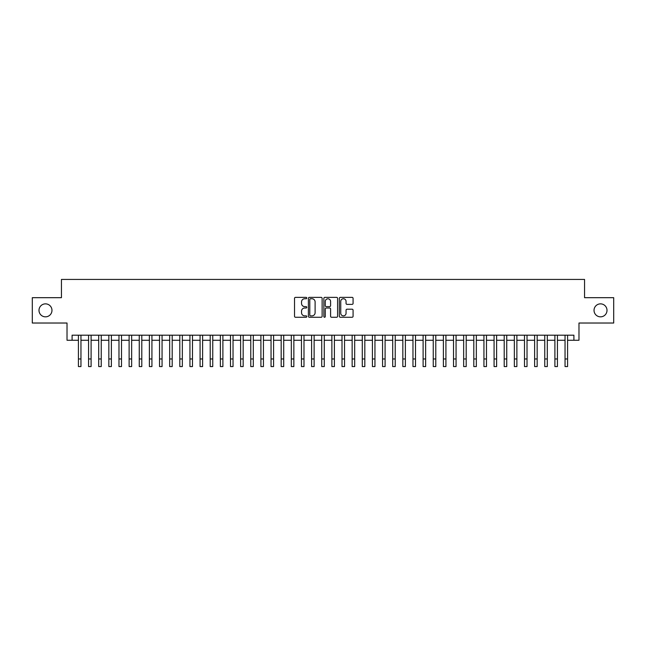 <?xml version="1.0" encoding="UTF-8"?>
<svg xmlns="http://www.w3.org/2000/svg" width="646" height="646" viewBox="0 0 646 646"><rect width="100%" height="100%" fill="white"/><g stroke="black" fill="none" stroke-linecap="round" stroke-linejoin="round"><path stroke-width="0.97" d="M306.777 298.056A0.694 0.694 0 0 0 306.083 297.362L295.513 297.362A0.993 0.993 0 0 0 294.519 298.355L294.519 316.265A0.993 0.993 0 0 0 295.513 317.267L306.083 317.267A0.694 0.694 0 0 0 306.777 316.564A0.694 0.694 0 0 0 306.083 315.87L304.718 315.87A3.182 3.182 0 0 1 301.529 312.688L301.529 311.194A3.182 3.182 0 0 1 304.718 308.005L306.083 308.005A0.694 0.694 0 0 0 306.777 307.31A0.694 0.694 0 0 0 306.083 306.616L304.718 306.616A3.182 3.182 0 0 1 301.529 303.434L301.529 301.94A3.182 3.182 0 0 1 304.718 298.751L306.083 298.751A0.694 0.694 0 0 0 306.777 298.056M594.029 310.355A6.484 6.484 0 0 0 600.522 316.839A6.484 6.484 0 0 0 607.006 310.355A6.484 6.484 0 0 0 600.522 303.862A6.484 6.484 0 0 0 594.029 310.355M38.994 310.355A6.484 6.484 0 0 0 45.478 316.839A6.484 6.484 0 0 0 51.971 310.355A6.484 6.484 0 0 0 45.478 303.862A6.484 6.484 0 0 0 38.994 310.355M352.078 304.379A0.993 0.993 0 0 0 353.079 303.378L353.079 298.355A0.993 0.993 0 0 0 352.078 297.362L340.337 297.362A0.993 0.993 0 0 0 339.344 298.355L339.344 316.265A0.993 0.993 0 0 0 340.337 317.267L352.078 317.267A0.993 0.993 0 0 0 353.079 316.265L353.079 310.201A0.993 0.993 0 0 0 352.078 309.2L347.055 309.2A0.993 0.993 0 0 0 346.062 310.201L346.062 313.205A2.665 2.665 0 0 1 343.397 315.87A2.665 2.665 0 0 1 340.741 313.205L340.741 301.416A2.665 2.665 0 0 1 343.397 298.751A2.665 2.665 0 0 1 346.062 301.416L346.062 303.378A0.993 0.993 0 0 0 347.055 304.379L352.078 304.379M72.094 340.256L72.094 335.193L573.906 335.193L573.906 340.256L578.977 340.256L578.977 323.024L613.7 323.024L613.7 297.685L584.557 297.685L584.557 279.435L61.443 279.435L61.443 297.685L32.3 297.685L32.3 323.024L67.022 323.024L67.022 340.256L78.424 340.256M322.128 298.355A0.993 0.993 0 0 0 321.135 297.362L309.394 297.362A0.993 0.993 0 0 0 308.4 298.355L308.4 316.265A0.993 0.993 0 0 0 309.394 317.267L321.135 317.267A0.993 0.993 0 0 0 322.128 316.265L322.128 298.355M324.865 297.362L336.606 297.362A0.993 0.993 0 0 1 337.6 298.355L337.6 316.265A0.993 0.993 0 0 1 336.606 317.267L331.584 317.267A0.993 0.993 0 0 1 330.59 316.265L330.59 309.006A0.993 0.993 0 0 0 329.589 308.005L326.262 308.005A0.993 0.993 0 0 0 325.261 309.006L325.261 316.564A0.694 0.694 0 0 1 324.567 317.267A0.694 0.694 0 0 1 323.872 316.564L323.872 298.355A0.993 0.993 0 0 1 324.865 297.362M80.96 340.256L88.567 340.256M91.102 340.256L98.701 340.256M101.236 340.256L108.843 340.256M111.378 340.256L118.977 340.256M121.513 340.256L129.119 340.256M131.647 340.256L139.253 340.256M141.789 340.256L149.387 340.256M151.923 340.256L159.53 340.256M162.065 340.256L169.664 340.256M172.199 340.256L179.806 340.256M182.342 340.256L189.94 340.256M192.476 340.256L200.082 340.256M202.618 340.256L210.216 340.256M212.752 340.256L220.359 340.256M222.886 340.256L230.493 340.256M233.028 340.256L240.627 340.256M243.162 340.256L250.769 340.256M253.305 340.256L260.903 340.256M263.439 340.256L271.045 340.256M273.581 340.256L281.18 340.256M283.715 340.256L291.322 340.256M293.857 340.256L301.456 340.256M303.991 340.256L311.598 340.256M314.126 340.256L321.732 340.256M324.268 340.256L331.874 340.256M334.402 340.256L342.009 340.256M344.544 340.256L352.143 340.256M354.678 340.256L362.285 340.256M364.82 340.256L372.419 340.256M374.955 340.256L382.561 340.256M385.097 340.256L392.695 340.256M395.231 340.256L402.838 340.256M405.373 340.256L412.972 340.256M415.507 340.256L423.114 340.256M425.641 340.256L433.248 340.256M435.784 340.256L443.382 340.256M445.918 340.256L453.524 340.256M456.06 340.256L463.658 340.256M466.194 340.256L473.801 340.256M476.336 340.256L483.935 340.256M486.47 340.256L494.077 340.256M496.613 340.256L504.211 340.256M506.747 340.256L514.353 340.256M516.881 340.256L524.487 340.256M527.023 340.256L534.622 340.256M537.157 340.256L544.764 340.256M547.299 340.256L554.898 340.256M557.433 340.256L565.04 340.256M567.576 340.256L573.906 340.256M310.484 298.751A0.694 0.694 0 0 0 309.789 299.453L309.789 315.175A0.694 0.694 0 0 0 310.484 315.87L311.929 315.87A3.182 3.182 0 0 0 315.111 312.688L315.111 301.94A3.182 3.182 0 0 0 311.929 298.751L310.484 298.751M330.59 301.464A2.665 2.665 0 0 0 327.926 298.807A2.665 2.665 0 0 0 325.261 301.464L325.261 305.623A0.993 0.993 0 0 0 326.262 306.616L329.589 306.616A0.993 0.993 0 0 0 330.59 305.623L330.59 301.464M78.424 358.966L80.96 358.966L80.96 366.565L78.424 366.565L78.424 335.193M80.96 358.966L80.96 335.193M88.567 366.565L91.102 366.565L88.567 366.565L88.567 335.193M91.102 366.565L91.102 335.193M98.701 366.565L101.236 366.565L98.701 366.565L98.701 335.193M101.236 366.565L101.236 335.193M108.843 366.565L111.378 366.565L108.843 366.565L108.843 335.193M111.378 366.565L111.378 335.193M118.977 366.565L121.513 366.565L118.977 366.565L118.977 335.193M121.513 366.565L121.513 335.193M129.119 366.565L131.647 366.565L129.119 366.565L129.119 335.193M131.647 366.565L131.647 335.193M139.253 366.565L141.789 366.565L139.253 366.565L139.253 335.193M141.789 366.565L141.789 335.193M149.387 366.565L151.923 366.565L149.387 366.565L149.387 335.193M151.923 366.565L151.923 335.193M159.53 366.565L162.065 366.565L159.53 366.565L159.53 335.193M162.065 366.565L162.065 335.193M169.664 366.565L172.199 366.565L169.664 366.565L169.664 335.193M172.199 366.565L172.199 335.193M179.806 366.565L182.342 366.565L179.806 366.565L179.806 335.193M182.342 366.565L182.342 335.193M189.94 366.565L192.476 366.565L189.94 366.565L189.94 335.193M192.476 366.565L192.476 335.193M200.082 366.565L202.618 366.565L200.082 366.565L200.082 335.193M202.618 366.565L202.618 335.193M210.216 366.565L212.752 366.565L210.216 366.565L210.216 335.193M212.752 366.565L212.752 335.193M220.359 366.565L222.886 366.565L220.359 366.565L220.359 335.193M222.886 366.565L222.886 335.193M230.493 366.565L233.028 366.565L230.493 366.565L230.493 335.193M233.028 366.565L233.028 335.193M240.627 366.565L243.162 366.565L240.627 366.565L240.627 335.193M243.162 366.565L243.162 335.193M250.769 366.565L253.305 366.565L250.769 366.565L250.769 335.193M253.305 366.565L253.305 335.193M260.903 366.565L263.439 366.565L260.903 366.565L260.903 335.193M263.439 366.565L263.439 335.193M271.045 366.565L273.581 366.565L271.045 366.565L271.045 335.193M273.581 366.565L273.581 335.193M281.18 366.565L283.715 366.565L281.18 366.565L281.18 335.193M283.715 366.565L283.715 335.193M291.322 366.565L293.857 366.565L291.322 366.565L291.322 335.193M293.857 366.565L293.857 335.193M301.456 366.565L303.991 366.565L301.456 366.565L301.456 335.193M303.991 366.565L303.991 335.193M311.598 366.565L314.126 366.565L311.598 366.565L311.598 335.193M314.126 366.565L314.126 335.193M321.732 366.565L324.268 366.565L321.732 366.565L321.732 335.193M324.268 366.565L324.268 335.193M331.874 366.565L334.402 366.565L331.874 366.565L331.874 335.193M334.402 366.565L334.402 335.193M342.009 366.565L344.544 366.565L342.009 366.565L342.009 335.193M344.544 366.565L344.544 335.193M352.143 366.565L354.678 366.565L352.143 366.565L352.143 335.193M354.678 366.565L354.678 335.193M362.285 366.565L364.82 366.565L362.285 366.565L362.285 335.193M364.82 366.565L364.82 335.193M372.419 366.565L374.955 366.565L372.419 366.565L372.419 335.193M374.955 366.565L374.955 335.193M382.561 366.565L385.097 366.565L382.561 366.565L382.561 335.193M385.097 366.565L385.097 335.193M392.695 366.565L395.231 366.565L392.695 366.565L392.695 335.193M395.231 366.565L395.231 335.193M402.838 366.565L405.373 366.565L402.838 366.565L402.838 335.193M405.373 366.565L405.373 335.193M412.972 366.565L415.507 366.565L412.972 366.565L412.972 335.193M415.507 366.565L415.507 335.193M423.114 366.565L425.641 366.565L423.114 366.565L423.114 335.193M425.641 366.565L425.641 335.193M433.248 366.565L435.784 366.565L433.248 366.565L433.248 335.193M435.784 366.565L435.784 335.193M443.382 366.565L445.918 366.565L443.382 366.565L443.382 335.193M445.918 366.565L445.918 335.193M453.524 366.565L456.06 366.565L453.524 366.565L453.524 335.193M456.06 366.565L456.06 335.193M463.658 366.565L466.194 366.565L463.658 366.565L463.658 335.193M466.194 366.565L466.194 335.193M473.801 366.565L476.336 366.565L473.801 366.565L473.801 335.193M476.336 366.565L476.336 335.193M483.935 366.565L486.47 366.565L483.935 366.565L483.935 335.193M486.47 366.565L486.47 335.193M494.077 366.565L496.613 366.565L494.077 366.565L494.077 335.193M496.613 366.565L496.613 335.193M504.211 366.565L506.747 366.565L504.211 366.565L504.211 335.193M506.747 366.565L506.747 335.193M514.353 366.565L516.881 366.565L514.353 366.565L514.353 335.193M516.881 366.565L516.881 335.193M524.487 366.565L527.023 366.565L524.487 366.565L524.487 335.193M527.023 366.565L527.023 335.193M534.622 366.565L537.157 366.565L534.622 366.565L534.622 335.193M537.157 366.565L537.157 335.193M544.764 366.565L547.299 366.565L544.764 366.565L544.764 335.193M547.299 366.565L547.299 335.193M554.898 366.565L557.433 366.565L554.898 366.565L554.898 335.193M557.433 366.565L557.433 335.193M565.04 366.565L567.576 366.565L565.04 366.565L565.04 335.193M567.576 366.565L567.576 335.193M88.567 358.966L91.102 358.966M98.701 358.966L101.236 358.966M108.843 358.966L111.378 358.966M118.977 358.966L121.513 358.966M129.119 358.966L131.647 358.966M139.253 358.966L141.789 358.966M149.387 358.966L151.923 358.966M159.53 358.966L162.065 358.966M169.664 358.966L172.199 358.966M179.806 358.966L182.342 358.966M189.94 358.966L192.476 358.966M200.082 358.966L202.618 358.966M210.216 358.966L212.752 358.966M220.359 358.966L222.886 358.966M230.493 358.966L233.028 358.966M240.627 358.966L243.162 358.966M250.769 358.966L253.305 358.966M260.903 358.966L263.439 358.966M271.045 358.966L273.581 358.966M281.18 358.966L283.715 358.966M291.322 358.966L293.857 358.966M301.456 358.966L303.991 358.966M311.598 358.966L314.126 358.966M321.732 358.966L324.268 358.966M331.874 358.966L334.402 358.966M342.009 358.966L344.544 358.966M352.143 358.966L354.678 358.966M362.285 358.966L364.82 358.966M372.419 358.966L374.955 358.966M382.561 358.966L385.097 358.966M392.695 358.966L395.231 358.966M402.838 358.966L405.373 358.966M412.972 358.966L415.507 358.966M423.114 358.966L425.641 358.966M433.248 358.966L435.784 358.966M443.382 358.966L445.918 358.966M453.524 358.966L456.06 358.966M463.658 358.966L466.194 358.966M473.801 358.966L476.336 358.966M483.935 358.966L486.47 358.966M494.077 358.966L496.613 358.966M504.211 358.966L506.747 358.966M514.353 358.966L516.881 358.966M524.487 358.966L527.023 358.966M534.622 358.966L537.157 358.966M544.764 358.966L547.299 358.966M554.898 358.966L557.433 358.966M565.04 358.966L567.576 358.966"/></g></svg>

